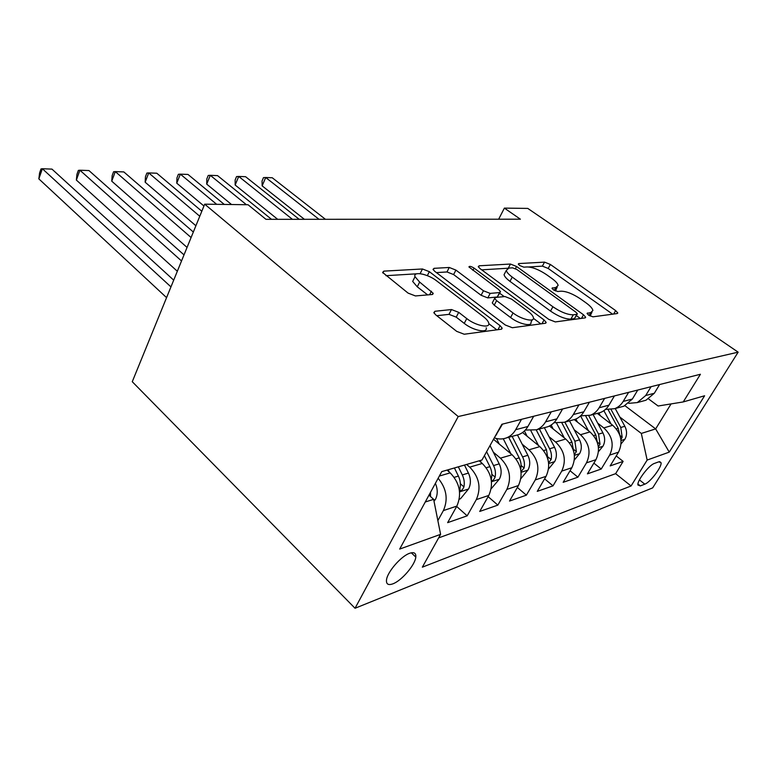 <?xml version="1.0" encoding="UTF-8"?>
<svg xmlns="http://www.w3.org/2000/svg" width="777" height="777" viewBox="0 0 777 777"><rect width="100%" height="100%" fill="white"/><g stroke="black" fill="none" stroke-linecap="round" stroke-linejoin="round"><path stroke-width="1.17" d="M588.558 315.112L592.929 316.831L617.21 313.549L617.802 312.995L615.637 310.586L550.359 264.462L544.541 262.131L518.842 263.568L518.298 264.044L519.58 265.462L523.834 267.152L527.243 266.948C532.682 267.142 539.092 269.706 546.474 274.621L551.884 278.477C555.662 281.225 557.75 283.547 558.129 285.441L555.856 287.48L552.01 288.248L553.389 289.802L557.701 291.501L561.023 291.19C566.375 291.249 572.872 293.832 580.526 298.931L586.14 302.933C590.287 305.963 592.54 308.488 592.89 310.538L590.782 312.539L587.062 313.413L588.558 315.112M392.929 583.818C401.67 580.672 415.2 564.83 415.802 557.07C416.132 553.088 414.092 551.816 409.673 553.273C401.194 556.021 387.296 571.979 386.509 579.885C386.091 584.187 388.228 585.499 392.929 583.818M434.965 311.276L433.828 312.607L435.712 314.85L456.691 331.361L464.209 334.236L501.223 329.234L502.165 328.156L500.097 325.689L429.341 271.668L422.455 268.978L383.838 271.134L382.614 272.436L408.08 293.104L415.433 295.94L432.109 294.522L433.216 293.317L419.638 282.08L415.015 276.709C412.742 270.92 427.981 273.941 436.664 280.885L483.343 316.627C486.412 319.007 488.199 321.144 488.723 323.028C490.617 328.739 475.689 325.777 466.754 318.57L458.712 312.344L451.466 309.547L434.965 311.276L434.042 313.082M738.15 352.166L527.768 208.411L504.38 208.11L520.396 219.201L265.977 219.328L248.028 204.739L204.701 204.176L458.216 416.55L738.15 352.166L652.67 487.888L355.05 608.265L458.216 416.55M548.698 319.337L555.302 321.921L584.974 317.91L585.664 317.23L583.508 314.782L516.569 266.482L510.45 264.044L479.176 265.792L478.273 266.618L480.069 268.648L548.698 319.337M545.357 323.261L512.325 327.729L505.293 325.009L434.751 271.348L433.022 269.357L434.071 268.327L449.242 267.473L455.895 270.085L483.459 290.773L490.17 293.395L499.621 292.55L500.505 291.666L498.591 289.462L468.919 266.938C469.395 265.909 471.124 266.307 474.106 268.123L544.046 319.949L546.163 322.416L545.357 323.261M438.141 478.273C446.59 488.558 448.339 499.329 443.385 510.586L456.866 506.089L447.639 522.649L467.181 515.831L456.662 506.449M466.598 464.442L469.735 467.142C479.215 476.971 481.41 487.791 476.311 499.601L488.801 495.435L479.72 511.451L497.853 505.118L488.121 496.649M493.366 452.214L500.427 458.158C509.731 467.579 511.878 477.991 506.857 489.413L518.453 485.538L509.518 501.048L526.398 495.153L517.346 487.461M522.193 444.221L528.972 449.805C538.102 458.848 540.2 468.89 535.256 479.933L546.066 476.33L537.266 491.365L553.02 485.858L544.59 478.846M549.077 436.752L555.594 442.006C564.549 450.699 566.598 460.402 561.732 471.105L571.833 467.735L563.179 482.313L577.913 477.175L570.036 470.745M574.193 429.759L580.477 434.722C589.257 443.094 591.258 452.467 586.48 462.849L595.93 459.693L587.422 473.853L601.233 469.026L609.654 455.118C614.364 445.046 612.402 435.975 603.787 427.894L597.736 423.193M593.861 463.131L601.233 469.026M456.866 506.089C462.004 494.026 459.78 482.954 450.184 472.872L447.018 470.095M488.801 495.435C493.871 483.78 491.695 473.125 482.284 463.471L479.176 460.819M518.453 485.538C523.445 474.271 521.328 464.005 512.092 454.749L493.521 439.267M546.066 476.33C550.971 465.423 548.902 455.516 539.84 446.62L522.552 432.517M571.833 467.735C576.66 457.167 574.63 447.601 565.743 439.034L549.465 426.019M595.93 459.693C600.679 449.446 598.698 440.19 589.986 431.934L574.252 419.599M658.779 461.82L654.38 463.442C649.028 465.015 636.965 480.817 637.907 484.994L640.345 485.916L644.803 484.158C650.232 482.362 662.053 466.783 661.052 462.703L658.779 461.82M425.262 501.991L433.634 499.329L440.598 534.353L422.338 567.171L631.07 485.984L647.154 460.062L641.326 433.44L619.823 417.026M440.598 534.353L399.679 549.077L441.763 471.61L481.973 460.013L501.874 424.261L700.417 374.271L683.245 401.932L704.613 395.765L669.259 452.117L647.154 460.062M438.626 537.898L615.617 473.679L623.135 461.383L610.159 465.909L618.521 452.156C623.193 442.2 621.25 433.245 612.703 425.281L597.27 413.383L600.262 412.568C603.914 411.169 606.808 408.702 608.945 405.176L614.432 395.92M628.719 403.35L637.305 402.573L645.716 395.512L651.048 386.703M643.094 401.01L645.969 400.233L654.331 393.249L659.615 384.547M494.036 438.335L502.515 424.096M521.513 419.318L515.675 429.7C513.393 433.644 510.314 436.383 506.419 437.907C502.515 439.345 498.513 439.345 494.405 437.907M515.539 435.45L518.706 434.596C522.581 433.08 525.64 430.38 527.904 426.486L533.702 416.249M551.301 411.82L545.561 421.843C543.327 425.65 540.297 428.302 536.47 429.798L525.31 430.06M544.774 427.554L547.882 426.719C551.67 425.242 554.681 422.62 556.895 418.861L562.597 408.974M578.933 404.856L573.3 414.549C571.105 418.24 568.133 420.804 564.374 422.261L553.972 422.717M571.94 420.221L574.99 419.395C578.71 417.958 581.662 415.413 583.838 411.781L589.432 402.214M604.642 398.387L599.116 407.76C596.959 411.334 594.046 413.83 590.365 415.248L580.633 415.841M628.632 392.346L623.193 401.427C621.085 404.885 618.22 407.313 614.617 408.692L605.487 409.401M620.94 406.993L623.873 406.196L632.381 399.019L637.771 390.044M586.48 462.849L577.913 477.175M561.732 471.105L553.02 485.858M535.256 479.933L526.398 495.153M506.857 489.413L497.853 505.118M476.311 499.601L467.181 515.831M443.385 510.586L437.859 520.59M433.634 499.329L428.982 495.143M641.326 433.44L655.662 428.894L671.066 403.914M624.98 405.73L655.662 428.894L669.259 452.117M648.61 398.96L658.119 406.012L683.245 401.932M204.701 204.176L132.265 381.711L355.05 608.265M504.38 208.11L498.659 219.211M616.219 455.944L623.135 461.383M615.617 473.679L631.07 485.984M590.093 316.035L591.938 312.218M555.438 290.948L557.187 287.16M612.606 314.17L548.193 268.463L542.375 266.132L528.622 266.977M507.769 268.25L481.682 269.842M580.4 318.521L576.369 315.608M576.864 314.326L577.36 313.85L575.874 312.15L516.967 269.551L512.655 267.842L508.925 268.065L506.303 270.425C506.75 272.261 508.731 274.485 512.257 277.098L552.903 306.76C560.916 312.179 567.725 314.85 573.309 314.792L576.864 314.326L574.465 318.609L577.126 314.258M505.147 272.61L504.059 274.669C504.496 276.515 506.478 278.749 509.984 281.371L512.257 277.098M574.465 318.609L570.891 319.094C565.306 319.182 558.508 316.511 550.514 311.091L509.984 281.371M436.412 272.601L446.979 271.96L449.242 267.473M500.097 292.443L497.261 297.008L487.801 297.902L481.099 295.289L453.613 274.563L446.979 271.96M499.679 293.22L504.244 296.62M533.449 318.366L540.85 323.873M513.053 312.976C521.416 319.473 534.751 322.513 533.42 317.686C533.003 315.85 531.167 313.704 527.894 311.237L511.616 299.145L504.992 296.542L495.58 297.445L494.667 298.378L496.61 300.641L513.053 312.976L510.596 317.531C518.929 324.048 532.264 327.049 530.963 322.193L532.294 319.765M492.715 302.068L492.278 302.904L494.211 305.176L496.61 300.641M510.596 317.531L494.211 305.176M486.198 327.777C488.073 333.518 473.144 330.604 464.238 323.387L456.225 317.142L448.999 314.355L436.791 315.705M414.083 278.584L412.674 281.42L417.278 286.82L419.638 282.08M427.651 294.901L417.278 286.82M423.824 274.446L419.629 273.63M416.686 273.805L385.946 275.689M496.814 329.827L488.811 323.679M621.076 443.881L624.98 439.102C627.117 435.033 627.078 430.759 624.834 426.272L615.219 408.537M611.091 424.038L603.884 410.664M600.378 415.782L598.863 412.946M325.427 219.299L272.251 177.758L265.705 177.496L262.15 185.858L304.39 219.308M620.91 439.52L622.163 437.218L620.774 427.486L611.091 409.586M608.168 409.722L618.181 428.263L619.91 435.402M262.15 185.858L262.063 180.954L263.471 177.622L265.705 177.496L318.997 219.308M598.484 451.651L603.049 446.076C605.225 441.89 605.176 437.47 602.894 432.838L593.084 414.51M588.442 430.73L580.565 415.909M577.525 422.164L575.864 419.036M299.184 219.318L245.59 176.709L238.714 176.437L235.149 185.013L277.69 219.328M598.377 446.853L599.999 444.182L598.562 434.129L588.762 415.753M585.839 416.249L595.804 434.955L597.542 443.055M235.149 185.013L235.14 179.982L236.558 176.573L238.714 176.437L292.405 219.318M574.368 459.994L579.691 453.496C581.905 449.184 581.847 444.629 579.516 439.831L569.512 420.872M564.287 437.869L556.614 423.212M553.166 428.972L551.126 425.058M271.523 219.328L217.541 175.612L210.295 175.32L206.721 184.13L231.536 204.526M574.329 454.623L576.369 451.602L574.902 441.219L564.86 422.134M561.917 422.979L571.95 442.094L573.659 451.223M206.721 184.13L206.808 178.972L208.226 175.466L210.295 175.32L246.416 204.72M548.562 468.978L554.749 461.431C556.992 456.983 556.934 452.272 554.555 447.299L544.356 427.671M538.49 445.512L530.934 430.866M527.146 436.266L524.426 430.963M224.262 204.429L187.985 174.446L180.342 174.145L176.767 183.187L203.953 206.012M548.611 462.849L551.126 459.518C551.884 455.876 551.379 452.292 549.621 448.785L539.384 429.011M536.217 429.885L546.474 449.728L548.086 459.974M176.767 183.187L176.962 177.904L178.38 174.301L180.342 174.145L216.676 204.332M520.881 478.671L528.059 469.91C530.351 465.326 530.283 460.45 527.855 455.293L517.443 434.935M510.848 453.71L503.273 438.762M499.3 444.085L496.493 438.529M201.816 211.247L156.789 173.222L148.728 172.912L145.153 182.206L195.891 225.757M521.027 471.513L524.106 468.007C524.873 464.238 524.358 460.528 522.571 456.876L512.121 436.373M508.721 437.286L519.191 457.886C520.988 461.557 521.503 465.277 520.736 469.055M145.153 182.206L145.454 176.777L146.882 173.067L148.728 172.912L199.767 216.259M491.19 488.762L499.436 479.011C501.767 474.271 501.689 469.221 499.213 463.869L490.015 445.561M481.186 462.538L480.186 460.528M193.337 232.022L123.834 171.931L115.297 171.6L111.742 181.167L187.053 247.416M484.411 455.643L489.908 466.656C491.744 470.464 492.268 474.32 491.491 478.243L491.336 480.118C492.336 481.371 493.599 480.361 495.114 477.107C495.891 473.203 495.367 469.357 493.531 465.569L486.596 451.709M111.742 181.167L112.17 175.583L113.588 171.766L115.297 171.6L191.084 237.529M459.285 499.174L460.47 498.785L468.667 488.791C471.027 483.896 470.949 478.661 468.424 473.086L464.471 465.064M449.261 472.057L448.144 469.774M184.013 254.885L88.947 170.561L79.905 170.212L76.36 180.06L177.331 271.251M454.419 467.958L458.401 476.087C460.266 480.05 460.81 484.061 460.023 488.121L459.877 489.947C460.926 491.385 462.286 490.365 463.927 486.897C464.714 482.847 464.17 478.855 462.305 474.922L458.333 466.831M76.36 180.06L76.942 174.32L78.351 170.396L79.905 170.212L181.527 260.955M433.993 501.165L435.489 499.339C437.839 494.395 437.801 489.073 435.382 483.362M173.698 280.147L51.962 169.114L42.366 168.735L38.85 178.885L166.569 297.63M430.458 496.474L430.575 492.21M38.85 178.885L39.588 172.98L40.987 168.939L42.366 168.735L170.95 286.888M439.364 476.039L450.184 472.872M469.735 467.142L482.284 463.471M500.427 458.158L512.092 454.749M528.972 449.805L539.84 446.62M555.594 442.006L565.743 439.034M580.477 434.722L589.986 431.934M603.787 427.894L612.703 425.281M645.716 395.512L654.331 393.249M495.969 434.877L496.6 434.712M515.675 429.7L527.904 426.486M545.561 421.843L556.895 418.861M573.3 414.549L583.838 411.781M599.116 407.76L608.945 405.176M623.193 401.427L632.381 399.019M609.654 455.118L618.521 452.156M639.432 479.914L644.803 484.158M637.946 484.003L640.345 485.916M589.112 315.481L590.782 312.539M552.107 288.52L552.515 287.781M554.273 290.365L555.856 287.48M518.434 264.355L518.842 263.568M542.375 266.132L544.541 262.131M548.193 268.463L550.359 264.462M613.665 314.025L615.637 310.586M587.13 313.655L587.529 312.956M478.496 267.113L479.176 265.792M508.294 268.133L510.45 264.044M515.423 268.628L516.569 266.482M581.487 318.376L583.508 314.782M550.514 311.091L552.903 306.76M570.891 319.094L573.309 314.792M433.284 269.891L434.071 268.327M453.613 274.563L455.895 270.085M481.099 295.289L483.459 290.773M487.801 297.902L490.17 293.395M497.261 297.008L499.621 292.55M472.931 270.406L474.106 268.123M541.967 323.727L544.046 319.949M448.999 314.355L451.466 309.547M456.225 317.142L458.712 312.344M464.238 323.387L466.754 318.57M429.632 294.726L431.41 291.2M382.925 273.028L383.838 271.134M420.163 273.591L422.455 268.978M427.35 275.66L429.341 271.668M497.97 329.671L500.097 325.689M621.027 440.51L624.815 439.306M620.774 427.486L624.834 426.272M616.297 428.826L618.181 428.263M619.949 435.508L622.163 437.218M598.475 447.688L602.874 446.28M598.562 434.129L602.894 432.838M593.638 435.606L595.804 434.955M597.581 442.278L599.999 444.182M574.407 455.341L579.506 453.719M574.902 441.219L579.516 439.831M569.473 442.841L571.95 442.094M573.776 449.514L576.369 451.602M548.679 463.529L554.564 461.655M549.621 448.785L554.555 447.299M543.647 450.573L546.474 449.728M548.329 457.235L551.126 459.518M521.114 472.299L527.874 470.143M522.571 456.876L527.855 455.293M515.967 458.857L519.191 457.886M521.085 465.481L524.106 468.007M491.491 481.721L499.242 479.254M493.531 465.569L499.213 463.869M486.237 467.754L489.908 466.656M491.841 474.3L495.114 477.107M459.576 491.87L468.463 489.044M462.305 474.922L468.424 473.086M454.215 477.34L458.401 476.087M460.373 483.77L463.927 486.897M433.78 500.077L435.285 499.601M411.286 552.797L415.802 557.07M637.305 402.573L645.969 400.233M614.617 408.692L623.873 406.196M590.365 415.248L600.262 412.568M564.374 422.261L574.99 419.395M536.47 429.798L547.882 426.719M506.419 437.907L518.706 434.596M659.634 461.606L661.052 462.703M585.334 317.812L585.664 317.23M504.059 274.669L506.303 270.425M492.278 302.904L494.667 298.378M545.755 323.164L546.163 322.416M412.674 281.42L415.015 276.709M432.663 294.405L433.216 293.317M501.641 329.127L502.165 328.156"/></g></svg>
